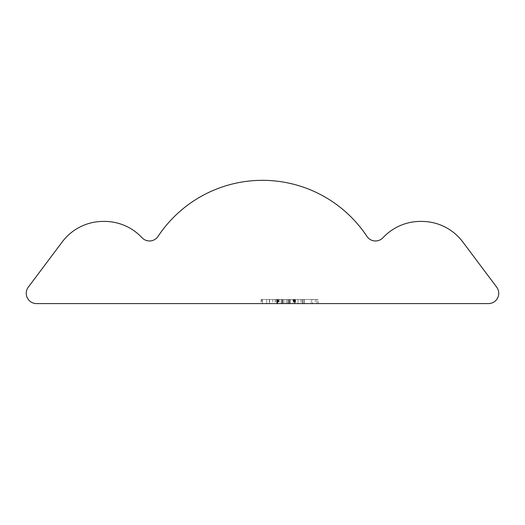 <?xml version="1.0" encoding="UTF-8"?>
<svg xmlns="http://www.w3.org/2000/svg" width="525" height="525" viewBox="0 0 525 525"><rect width="100%" height="100%" fill="white"/><g stroke="black" fill="none" stroke-linecap="round" stroke-linejoin="round"><path stroke-width="0.39" stroke-dasharray="2.62 1.97" d="M498.75 293.317A10.27 10.27 0 0 1 488.48 303.588L36.52 303.588A10.27 10.27 0 0 1 28.304 287.155L62.199 241.959A51.358 51.358 0 0 1 103.287 221.412L104.482 221.412A51.358 51.358 0 0 1 142.006 237.707A10.27 10.27 0 0 0 158.071 236.368A125.318 125.318 0 0 1 366.929 236.368A10.27 10.27 0 0 0 382.994 237.707A51.358 51.358 0 0 1 420.518 221.412L421.713 221.412A51.358 51.358 0 0 1 462.801 241.959L496.696 287.155A10.27 10.27 0 0 1 498.75 293.317M292.943 299.48L261.109 299.48L318.248 299.48L261.109 299.48L318.248 299.48L261.804 299.48L318.248 299.48L262.5 299.48L318.248 299.48L304.126 299.48L304.146 303.588L318.248 303.588L261.109 303.588L304.146 303.588L304.126 299.48L292.943 299.48L292.943 303.588M277.659 303.588L318.248 303.588L261.109 303.588L277.659 303.588L277.659 299.48M261.804 299.48L302.918 299.48L262.5 299.48L262.5 303.588L302.918 303.588L261.804 303.588L318.248 303.588L261.804 303.588L316.857 303.588L262.5 303.588L262.5 299.48L262.5 303.588L262.5 299.48L262.5 303.588L262.5 299.48L262.5 303.588L262.5 299.48L262.5 303.588L262.5 299.48L262.5 303.588L262.5 299.48L262.5 303.588L262.5 299.48L262.5 303.588L262.5 299.48L269.371 299.48L269.371 303.588L269.371 299.48L261.804 299.48L261.804 303.588M318.248 299.48L261.109 299.48L289.656 299.48L289.675 303.588L261.109 303.588L318.248 303.588L266.68 303.588L298.043 303.588L266.68 303.588L298.043 303.588L266.68 303.588L289.675 303.588L289.675 299.48L289.656 303.588L289.656 299.48L318.248 299.48L318.248 303.588M302.918 299.48L262.5 299.48L316.857 299.48L316.857 303.588L316.857 299.48L316.857 303.588L316.857 299.48L262.5 299.48L302.223 299.48L302.223 303.588L302.223 299.48L302.223 303.588L302.223 299.48L302.223 303.588L302.223 299.48L295.057 299.48L295.057 303.588L295.057 299.48L302.918 299.48L302.918 303.588L302.918 299.48L302.918 303.588L302.918 299.48L302.918 303.588L302.918 299.48L262.5 299.48L262.5 303.588L262.5 299.48L290.22 299.48L290.22 303.588L290.22 299.48L298.043 299.48L298.043 303.588L298.043 299.48L298.043 303.588L298.043 299.48L298.043 303.588L298.043 299.48L287.523 299.48L287.523 303.588L287.523 299.48L262.5 299.48L262.5 303.588L262.5 299.48L302.223 299.48L302.223 303.588L302.223 299.48L295.057 299.48L302.918 299.48L302.918 303.588M311.279 299.48L311.279 303.588L311.279 299.48M294.558 299.48L294.558 303.588L294.558 299.48M288.98 299.48L288.98 303.588L288.98 299.48M266.68 299.48L266.68 303.588L266.68 299.48L266.68 303.588L266.68 299.48L266.68 303.588L266.68 299.48L312.67 299.48L312.67 303.588L312.67 299.48L266.68 299.48M275.041 299.48L275.041 303.588M272.77 299.48L272.77 303.588M282.253 299.48L282.253 303.588M295.516 299.48L295.516 303.588M295.103 299.48L295.103 303.588M281.315 299.48L281.315 303.588L281.315 299.48M286.191 299.48L286.191 303.588L286.191 299.48M294.315 299.48L294.315 303.588M282.47 299.48L282.47 303.588L282.47 299.48M294.532 299.48L294.532 303.588M282.273 299.48L282.273 303.588L282.273 299.48M282.417 299.48L282.417 303.588L282.417 299.48M295.319 299.48L295.319 303.588M300.904 299.48L300.904 303.588M293.324 299.48L293.324 303.588M294.873 299.48L294.873 303.588M298.043 299.48L262.5 299.48L262.5 303.588L262.5 299.48L298.043 299.48L298.043 303.588M315.295 299.48L315.295 303.588M293.337 299.48L293.337 303.588M293.856 299.48L293.856 303.588M277.758 299.48L277.758 303.588M261.109 299.48L261.109 303.588M277.463 299.48L277.463 303.588L277.463 299.48M288.284 299.48L288.284 303.588L288.304 299.48M304.31 299.48L304.31 303.588L304.31 299.48M278.65 299.48L278.65 303.588M277.134 299.48L277.134 303.588L277.134 299.48M269.62 299.48L269.62 303.588M278.178 299.48L278.178 303.588M295.253 299.48L295.253 303.588M276.012 299.48L276.012 303.588M262.5 299.48L262.5 303.588L262.5 299.48M284.018 299.48L284.018 303.588L284.038 299.48M277.948 299.48L277.948 303.588M282.699 299.48L282.699 303.588M279.215 299.48L279.215 303.588M282.785 299.48L282.785 303.588L282.785 299.48M281.183 299.48L281.183 303.588L281.183 299.48M276.859 299.48L276.859 303.588L276.859 299.48M293.442 299.48L293.442 303.588M289.675 299.48L289.675 303.588"/><path stroke-width="0.79" d="M488.48 303.588A10.27 10.27 0 0 0 496.696 287.155L462.801 241.959A51.358 51.358 0 0 0 421.713 221.412L420.518 221.412A51.358 51.358 0 0 0 382.994 237.707A10.27 10.27 0 0 1 366.929 236.368A125.318 125.318 0 0 0 158.071 236.368A10.27 10.27 0 0 1 142.006 237.707A51.358 51.358 0 0 0 104.482 221.412L103.287 221.412A51.358 51.358 0 0 0 62.199 241.959L28.304 287.155A10.27 10.27 0 0 0 36.52 303.588L488.48 303.588"/></g></svg>
